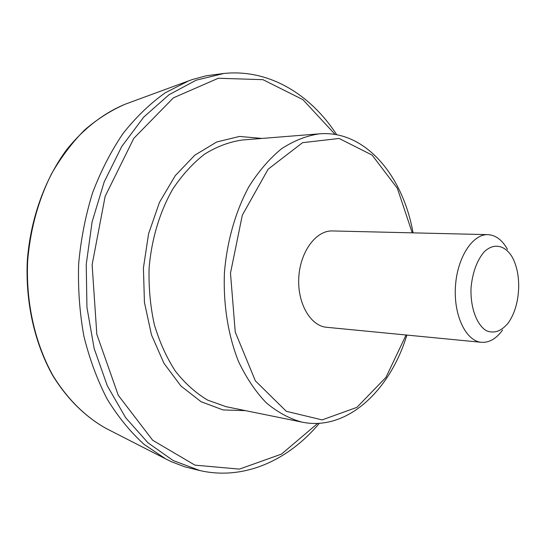 <?xml version="1.0" encoding="UTF-8"?>
<svg xmlns="http://www.w3.org/2000/svg" width="546" height="546" viewBox="0 0 546 546"><rect width="100%" height="100%" fill="white"/><g stroke="black" fill="none" stroke-linecap="round" stroke-linejoin="round"><path stroke-width="0.82" d="M502.593 330.037C496.273 338.718 489.216 342.806 481.415 342.308L326.597 327.286C310.394 326.003 297.147 302.996 298.805 277.259C300.252 251.515 316.175 230.269 332.412 230.944L487.906 234.644C495.713 235.087 502.231 239.994 507.466 249.372M481.415 342.308C466.031 341.154 453.583 315.588 455.425 286.711C457.07 257.828 472.502 233.941 487.906 234.644M518.693 287.285C518.236 301.488 514.837 313.267 508.483 322.638C501.637 331.169 494.294 333.872 486.445 330.746C476.638 324.938 470.188 307.262 471.048 287.653C472.549 272.481 476.89 260.579 484.07 251.959C493.734 242.499 505.262 245.038 512.421 257.432C516.734 265.643 518.823 275.594 518.693 287.285M223.908 73.464L196.123 80.194L168.994 94.765L143.775 117.056L121.765 146.471L104.19 181.948L92.097 221.908L86.234 264.435L86.944 307.357L94.144 348.485L107.323 385.81L125.635 417.67L147.993 442.826L173.171 460.551L199.952 470.577L184.712 466.803L171.451 461.739L165.861 458.988L144.076 444.362C130.344 431.9 118.032 416.789 107.132 399.024C97.263 379.914 89.524 358.968 83.893 336.193C79.641 312.687 77.887 288.616 78.644 263.977C80.856 239.428 85.49 215.745 92.54 192.915C100.867 170.98 111.07 151.119 123.164 133.333C136.118 117.008 150.164 103.487 165.295 92.765L188.677 80.863L192.595 79.457L206.361 75.757L223.908 73.464C269.001 68.782 310.469 94.315 336.759 134.76M406.087 334.998L385.974 377.354L356.913 407.357L322.133 419.894L286.329 411.309L255.357 380.849L235.251 332.07L230.487 273.137L242.308 215.206L268.127 169.199L302.539 142.683L339.121 138.466L372.133 155.098L397.379 188.377L412.25 232.842M319.355 133.838C306.463 135.742 293.83 140.738 281.443 148.833C269.451 158.681 258.62 171.273 248.949 186.602C235.579 211.261 226.986 241.209 224.426 272.775C223.171 304.415 228.098 335.183 238.411 361.268C246.164 377.655 255.405 391.455 266.127 402.668C277.45 412.196 289.394 418.68 301.958 422.113L226.112 406.702L207.753 400.163C195.932 393.181 185.169 383.551 175.464 371.273C166.598 357.616 159.555 342.076 154.341 324.645C150.341 306.442 148.594 287.64 149.099 268.229C151.488 239.216 159.801 211.684 172.85 188.964C182.303 174.822 192.929 163.186 204.723 154.054C216.933 146.526 229.429 141.851 242.206 140.022L319.355 133.838C364.94 129.934 402.921 175.348 413.049 232.862M107.808 429.306L105.794 428.276C85.599 416.939 67.472 399.153 53.146 375.88C35.04 343.666 25.723 302.614 27.669 260.899C30.317 229.252 38.316 200.157 51.652 173.601C61.248 157.002 72.222 142.472 84.575 130.016C97.509 118.905 111.104 110.278 125.355 104.136L127.477 103.358M317.717 423.382L281.511 454.088L239.421 469.11L194.949 465.137L152.757 440.315L118.291 395.345L96.826 334.329L92.117 264.79L105.153 196.321L133.804 138.336L173.423 97.83L218.298 78.262L262.919 79.661L302.9 99.638L335.148 134.473M245.523 410.647L223.014 409.93L201.024 401.685L180.89 385.954L163.957 363.302L151.474 334.875L144.431 302.361L143.427 267.888L148.573 233.784L159.473 202.354L175.28 175.635L194.813 155.18L216.694 141.987L239.517 136.445L261.95 138.438M301.958 422.113C346.751 431.477 389.919 390.943 406.879 335.073M165.861 458.988L105.794 428.276C85.442 416.857 67.219 399.003 52.846 375.716C34.685 343.489 25.362 302.504 27.3 260.879C30.378 219.315 44.567 179.764 66.469 149.952C83.538 128.556 103.774 113.022 125.355 104.136L188.677 80.863M199.952 470.577C244.144 480.644 288.39 460.285 319.349 423.293"/></g></svg>
